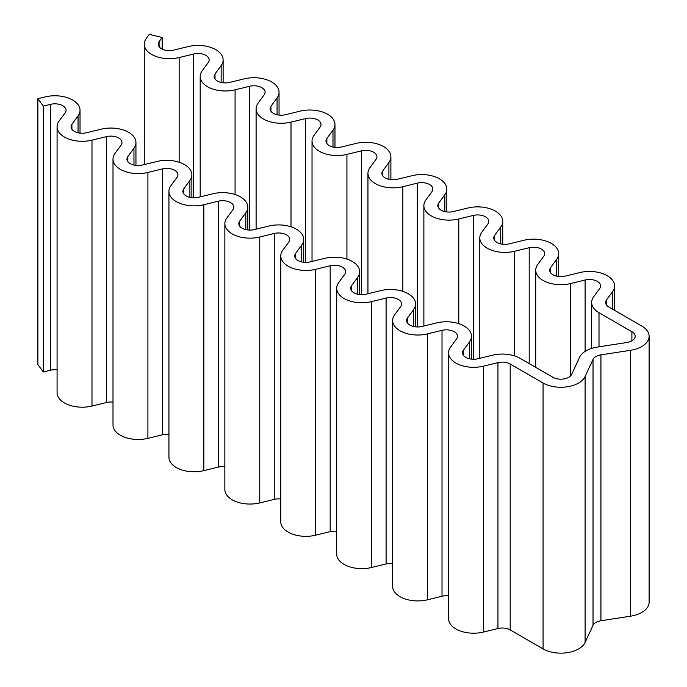<?xml version="1.0" encoding="UTF-8"?>
<svg xmlns="http://www.w3.org/2000/svg" width="687" height="687" viewBox="0 0 687 687"><rect width="100%" height="100%" fill="white"/><g stroke="black" fill="none" stroke-linecap="round" stroke-linejoin="round"><path stroke-width="1.03" d="M448.542 352.8L448.542 618.695A25.118 14.504 0 0 0 483.442 632.057L497.946 628.528A11.164 6.449 180 0 1 510.183 629.902L543.073 648.897A25.118 14.504 0 0 0 585.109 642.397L593.027 625.316A11.164 6.449 180 0 1 600.927 620.756L630.503 616.187A25.118 14.504 0 0 0 649.121 602.173L649.121 336.278A25.118 14.504 0 0 0 641.761 326.024L608.871 307.029A11.164 6.449 180 0 1 605.599 302.478A11.164 6.449 180 0 1 606.475 299.97L612.606 291.597A25.118 14.504 0 0 0 614.582 285.947A25.118 14.504 0 0 0 579.682 272.593L565.186 276.122A11.164 6.449 180 0 1 549.677 270.189A11.164 6.449 180 0 1 550.553 267.681L556.676 259.308A25.118 14.504 0 0 0 558.66 253.666A25.118 14.504 0 0 0 523.76 240.304L509.265 243.842A11.164 6.449 180 0 1 493.755 237.9A11.164 6.449 180 0 1 494.631 235.392L500.754 227.019A25.118 14.504 0 0 0 502.738 221.377A25.118 14.504 0 0 0 467.838 208.015L453.343 211.553A11.164 6.449 180 0 1 437.834 205.611A11.164 6.449 180 0 1 438.71 203.103L444.832 194.73A25.118 14.504 0 0 0 446.816 189.088A25.118 14.504 0 0 0 411.917 175.726L397.412 179.264A11.164 6.449 180 0 1 381.903 173.33A11.164 6.449 180 0 1 382.788 170.823L388.911 162.45A25.118 14.504 0 0 0 390.886 156.799A25.118 14.504 0 0 0 355.995 143.446L341.491 146.975A11.164 6.449 180 0 1 325.982 141.041A11.164 6.449 180 0 1 326.866 138.534L332.989 130.161A25.118 14.504 0 0 0 334.964 124.519A25.118 14.504 0 0 0 300.073 111.157L285.569 114.695A11.164 6.449 180 0 1 270.06 108.752A11.164 6.449 180 0 1 270.944 106.245L277.067 97.872A25.118 14.504 0 0 0 279.042 92.23A25.118 14.504 0 0 0 244.151 78.868L229.647 82.406A11.164 6.449 180 0 1 214.138 76.463A11.164 6.449 180 0 1 215.014 73.956L221.145 65.583A25.118 14.504 0 0 0 223.12 59.941A25.118 14.504 0 0 0 188.229 46.579L173.725 50.117A11.164 6.449 180 0 1 158.216 44.183A11.164 6.449 180 0 1 159.092 41.675L162.158 37.484L149.302 34.35L146.237 38.532A25.118 14.504 0 0 0 144.261 44.183A25.118 14.504 0 0 0 179.152 57.536L193.657 54.007A11.164 6.449 180 0 1 209.166 59.941A11.164 6.449 180 0 1 208.281 62.448L202.158 70.821A25.118 14.504 0 0 0 200.183 76.463A25.118 14.504 0 0 0 235.074 89.825L249.579 86.287A11.164 6.449 180 0 1 265.088 92.23A11.164 6.449 180 0 1 264.212 94.737L258.08 103.11A25.118 14.504 0 0 0 256.105 108.752A25.118 14.504 0 0 0 290.996 122.114L305.5 118.576A11.164 6.449 180 0 1 321.009 124.519A11.164 6.449 180 0 1 320.133 127.026L314.002 135.399A25.118 14.504 0 0 0 312.027 141.041A25.118 14.504 0 0 0 346.926 154.403L361.422 150.865A11.164 6.449 180 0 1 376.931 156.799A11.164 6.449 180 0 1 376.055 159.315L369.932 167.68A25.118 14.504 0 0 0 367.949 173.33A25.118 14.504 0 0 0 402.848 186.684L417.344 183.154A11.164 6.449 180 0 1 432.853 189.088A11.164 6.449 180 0 1 431.977 191.596L425.854 199.969A25.118 14.504 0 0 0 423.87 205.611A25.118 14.504 0 0 0 458.77 218.973L473.274 215.435A11.164 6.449 180 0 1 488.783 221.377A11.164 6.449 180 0 1 487.899 223.885L481.776 232.258A25.118 14.504 0 0 0 479.792 237.9A25.118 14.504 0 0 0 514.692 251.262L529.196 247.724A11.164 6.449 180 0 1 544.705 253.666A11.164 6.449 180 0 1 543.821 256.174L537.698 264.547A25.118 14.504 0 0 0 535.723 270.189A25.118 14.504 0 0 0 570.614 283.551L585.118 280.013A11.164 6.449 180 0 1 600.627 285.947A11.164 6.449 180 0 1 599.742 288.454L593.62 296.827A25.118 14.504 0 0 0 591.644 302.478A25.118 14.504 0 0 0 599.004 312.731L631.894 331.718A11.164 6.449 180 0 1 635.166 336.278A11.164 6.449 180 0 1 626.888 342.504L597.312 347.081A25.118 14.504 0 0 0 579.553 357.334L571.627 374.415A11.164 6.449 180 0 1 552.949 377.3L520.05 358.313A25.118 14.504 0 0 0 492.51 355.205L478.015 358.743A11.164 6.449 180 0 1 462.506 352.8A11.164 6.449 180 0 1 463.382 350.293L469.504 341.92A25.118 14.504 0 0 0 471.488 336.278A25.118 14.504 0 0 0 436.589 322.916L422.084 326.454A11.164 6.449 180 0 1 406.575 320.52A11.164 6.449 180 0 1 407.46 318.012L413.583 309.639A25.118 14.504 0 0 0 415.558 303.989A25.118 14.504 0 0 0 380.667 290.635L366.162 294.165A11.164 6.449 180 0 1 350.653 288.231A11.164 6.449 180 0 1 351.538 285.723L357.661 277.35A25.118 14.504 0 0 0 359.636 271.708A25.118 14.504 0 0 0 324.745 258.346L310.241 261.884A11.164 6.449 180 0 1 294.732 255.942A11.164 6.449 180 0 1 295.616 253.434L301.739 245.061A25.118 14.504 0 0 0 303.714 239.419A25.118 14.504 0 0 0 268.823 226.057L254.319 229.595A11.164 6.449 180 0 1 238.81 223.653A11.164 6.449 180 0 1 239.686 221.145L245.817 212.772A25.118 14.504 0 0 0 247.792 207.13A25.118 14.504 0 0 0 212.901 193.768L198.397 197.306A11.164 6.449 180 0 1 182.888 191.372A11.164 6.449 180 0 1 183.764 188.865L189.887 180.492A25.118 14.504 0 0 0 191.871 174.841A25.118 14.504 0 0 0 156.971 161.488L142.475 165.017A11.164 6.449 180 0 1 126.966 159.083A11.164 6.449 180 0 1 127.842 156.576L133.965 148.203A25.118 14.504 0 0 0 135.949 142.561A25.118 14.504 0 0 0 101.049 129.199L86.553 132.737A11.164 6.449 180 0 1 71.044 126.794A11.164 6.449 180 0 1 71.92 124.287L78.043 115.914A25.118 14.504 0 0 0 80.027 110.272A25.118 14.504 0 0 0 45.127 96.91L37.879 98.679L43.307 106.099L50.555 104.33A11.164 6.449 180 0 1 66.064 110.272A11.164 6.449 180 0 1 65.188 112.78L59.065 121.152A25.118 14.504 0 0 0 57.081 126.794A25.118 14.504 0 0 0 91.981 140.157L106.485 136.619A11.164 6.449 180 0 1 121.994 142.561A11.164 6.449 180 0 1 121.11 145.069L114.987 153.441A25.118 14.504 0 0 0 113.003 159.083A25.118 14.504 0 0 0 147.903 172.446L162.407 168.908A11.164 6.449 180 0 1 177.916 174.841A11.164 6.449 180 0 1 177.031 177.358L170.908 185.73A25.118 14.504 0 0 0 168.933 191.372A25.118 14.504 0 0 0 203.824 204.726L218.329 201.197A11.164 6.449 180 0 1 233.838 207.13A11.164 6.449 180 0 1 232.953 209.638L226.83 218.011A25.118 14.504 0 0 0 224.855 223.653A25.118 14.504 0 0 0 259.746 237.015L274.25 233.477A11.164 6.449 180 0 1 289.759 239.419A11.164 6.449 180 0 1 288.883 241.927L282.752 250.3A25.118 14.504 0 0 0 280.777 255.942A25.118 14.504 0 0 0 315.668 269.304L330.172 265.766A11.164 6.449 180 0 1 345.681 271.708A11.164 6.449 180 0 1 344.805 274.216L338.674 282.589A25.118 14.504 0 0 0 336.699 288.231A25.118 14.504 0 0 0 371.598 301.593L386.094 298.055A11.164 6.449 180 0 1 401.603 303.989A11.164 6.449 180 0 1 400.727 306.505L394.604 314.869A25.118 14.504 0 0 0 392.62 320.52A25.118 14.504 0 0 0 427.52 333.873L442.016 330.344A11.164 6.449 180 0 1 457.525 336.278A11.164 6.449 180 0 1 456.649 338.785L450.526 347.158A25.118 14.504 0 0 0 448.542 352.8A25.118 14.504 0 0 0 483.442 366.162L497.946 362.624A11.164 6.449 180 0 1 510.183 364.007L543.073 383.002A25.118 14.504 0 0 0 585.109 376.502L593.027 359.421A11.164 6.449 180 0 1 600.927 354.861L630.503 350.293A25.118 14.504 0 0 0 649.121 336.278M392.62 320.52L392.62 586.415A25.118 14.504 0 0 0 427.52 599.777L442.016 596.239A11.164 6.449 180 0 1 448.542 595.852M336.699 288.231L336.699 554.126A25.118 14.504 0 0 0 371.598 567.488L386.094 563.95A11.164 6.449 180 0 1 392.62 563.563M280.777 255.942L280.777 521.837A25.118 14.504 0 0 0 315.668 535.199L330.172 531.661A11.164 6.449 180 0 1 336.699 531.283M224.855 223.653L224.855 489.548A25.118 14.504 0 0 0 259.746 502.91L274.25 499.38A11.164 6.449 180 0 1 280.777 498.994M168.933 191.372L168.933 457.267A25.118 14.504 0 0 0 203.824 470.629L218.329 467.091A11.164 6.449 180 0 1 224.855 466.705M113.003 159.083L113.003 424.978A25.118 14.504 0 0 0 147.903 438.34L162.407 434.802A11.164 6.449 180 0 1 168.933 434.416M57.081 126.794L57.081 392.689A25.118 14.504 0 0 0 91.981 406.051L106.485 402.513A11.164 6.449 180 0 1 113.003 402.135M37.879 98.679L37.879 364.574L43.307 371.993L50.555 370.233A11.164 6.449 180 0 1 57.081 369.846M43.307 371.993L43.307 106.099M162.158 49.095L162.158 37.484M593.027 625.316L593.027 359.421M585.109 642.397L585.109 376.502M543.073 648.897L543.073 383.002M510.183 629.902L510.183 364.007M497.946 628.528L497.946 362.624M483.442 632.057L483.442 366.162M442.016 596.239L442.016 330.344M427.52 599.777L427.52 333.873M386.094 563.95L386.094 298.055M371.598 567.488L371.598 301.593M330.172 531.661L330.172 265.766M315.668 535.199L315.668 269.304M274.25 499.38L274.25 233.477M259.746 502.91L259.746 237.015M218.329 467.091L218.329 201.197M203.824 470.629L203.824 204.726M162.407 434.802L162.407 168.908M147.903 438.34L147.903 172.446M106.485 402.513L106.485 136.619M91.981 406.051L91.981 140.157M50.555 370.233L50.555 104.33M78.043 132.78L78.043 115.914M71.92 129.302L71.92 124.287M133.965 165.06L133.965 148.203M127.842 161.591L127.842 156.576M189.887 197.349L189.887 180.492M183.764 193.88L183.764 188.865M245.817 229.638L245.817 212.772M239.686 226.16L239.686 221.145M301.739 261.927L301.739 245.061M295.616 258.449L295.616 253.434M357.661 294.208L357.661 277.35M351.538 290.738L351.538 285.723M413.583 326.497L413.583 309.639M407.46 323.027L407.46 318.012M469.504 358.786L469.504 341.92M463.382 355.308L463.382 350.293M631.894 340.838L631.894 331.718M599.004 346.823L599.004 312.731M585.118 351.409L585.118 280.013M570.614 375.858L570.614 283.551M529.196 363.586L529.196 247.724M514.692 355.952L514.692 251.262M473.274 359.249L473.274 215.435M458.77 323.671L458.77 218.973M417.344 326.96L417.344 183.154M402.848 291.382L402.848 186.684M361.422 294.671L361.422 150.865M346.926 259.093L346.926 154.403M305.5 262.382L305.5 118.576M290.996 226.804L290.996 122.114M249.579 230.102L249.579 86.287M235.074 194.524L235.074 89.825M193.657 197.813L193.657 54.007M179.152 162.235L179.152 57.536M159.092 46.69L159.092 41.675M221.145 82.449L221.145 65.583M215.014 78.971L215.014 73.956M277.067 114.738L277.067 97.872M270.944 111.26L270.944 106.245M332.989 147.018L332.989 130.161M326.866 143.549L326.866 138.534M388.911 179.307L388.911 162.45M382.788 175.838L382.788 170.823M444.832 211.596L444.832 194.73M438.71 208.118L438.71 203.103M500.754 243.885L500.754 227.019M494.631 240.407L494.631 235.392M556.676 276.165L556.676 259.308M550.553 272.696L550.553 267.681M612.606 309.184L612.606 291.597M606.475 304.985L606.475 299.97M630.503 616.187L630.503 350.293M600.927 620.756L600.927 354.861M80.027 133.115L80.027 110.272M135.949 165.404L135.949 142.561M191.871 197.693L191.871 174.841M247.792 229.982L247.792 207.13M303.714 262.262L303.714 239.419M359.636 294.551L359.636 271.708M415.558 326.84L415.558 303.989M471.488 359.129L471.488 336.278M591.644 348.403L591.644 302.478M535.723 367.356L535.723 270.189M479.792 358.305L479.792 237.9M423.87 326.016L423.87 205.611M367.949 293.735L367.949 173.33M312.027 261.446L312.027 141.041M256.105 229.157L256.105 108.752M200.183 196.868L200.183 76.463M144.261 164.588L144.261 44.183M223.12 82.792L223.12 59.941M279.042 115.073L279.042 92.23M334.964 147.362L334.964 124.519M390.886 179.65L390.886 156.799M446.816 211.931L446.816 189.088M502.738 244.22L502.738 221.377M558.66 276.509L558.66 253.666M614.582 310.326L614.582 285.947"/></g></svg>
